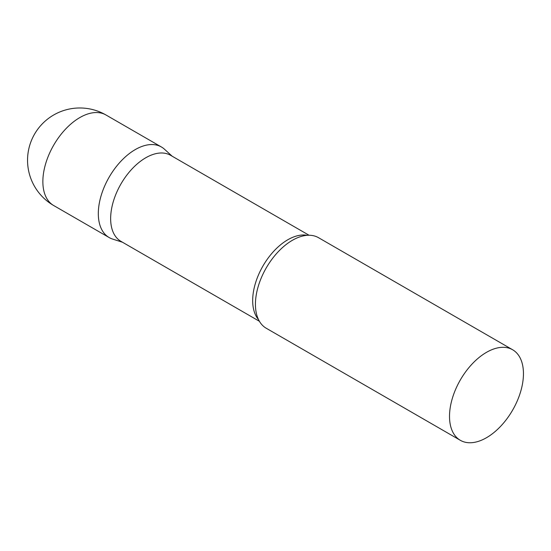 <?xml version="1.0" encoding="UTF-8"?>
<svg xmlns="http://www.w3.org/2000/svg" width="551" height="551" viewBox="0 0 551 551"><rect width="100%" height="100%" fill="white"/><g stroke="black" fill="none" stroke-linecap="round" stroke-linejoin="round"><path stroke-width="0.83" d="M53.688 205.53L109.146 237.543A52.283 30.188 -60 0 1 101.129 195.653A52.283 30.188 -60 0 1 135.284 149.583A52.283 30.188 -60 0 1 161.422 146.993L105.971 114.98A52.283 52.283 0 0 0 27.55 160.251A52.283 52.283 0 0 0 53.688 205.53A52.283 30.188 -60 0 1 42.861 181.596A52.283 30.188 -60 0 1 79.833 117.57A52.283 30.188 -60 0 1 105.971 114.98M309.07 235.256L170.596 155.306A49.666 28.673 120 0 0 132.33 168.613A49.666 28.673 120 0 0 110.648 218.595A49.666 28.673 120 0 0 120.931 241.338L259.404 321.281M172.153 156.209L164.48 149.225A52.283 30.188 120 0 0 123.3 158.805A52.283 30.188 120 0 0 98.312 213.616A52.283 30.188 120 0 0 112.604 239.072L122.487 242.233M512.623 349.754L318.54 237.701A52.283 30.188 120 0 0 293.931 239.444A52.283 30.188 120 0 0 255.43 304.324A52.283 30.188 120 0 0 255.464 306.074A52.283 30.188 120 0 0 266.257 328.258L460.34 440.311A52.283 30.188 120 0 0 500.632 426.302A52.283 30.188 120 0 0 523.45 373.688A52.283 30.188 120 0 0 512.623 349.754A52.283 30.188 120 0 0 472.338 363.763A52.283 30.188 120 0 0 449.513 416.377A52.283 30.188 120 0 0 460.34 440.311M307.196 235.318A49.666 28.673 120 0 0 271.182 254.183A49.666 28.673 120 0 0 252.675 300.598A49.666 28.673 120 0 0 258.522 319.628"/></g></svg>
